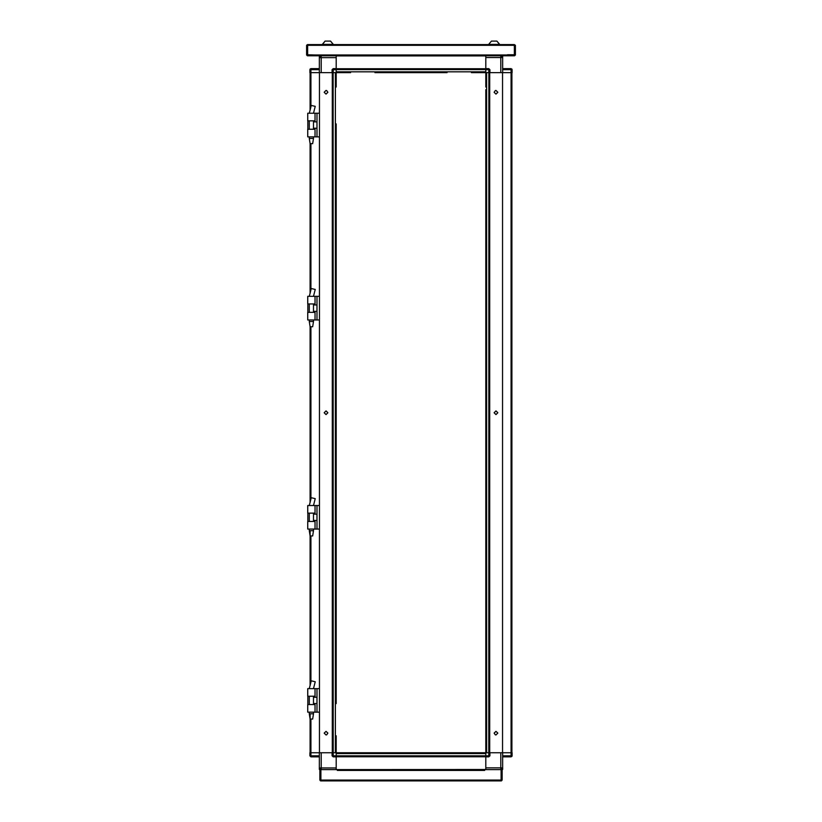 <?xml version="1.0" encoding="UTF-8"?>
<svg xmlns="http://www.w3.org/2000/svg" width="822" height="822" viewBox="0 0 822 822"><rect width="100%" height="100%" fill="white"/><g stroke="black" fill="none" stroke-linecap="round" stroke-linejoin="round"><path stroke-width="1.23" d="M336.229 176.196L336.229 178.415M336.229 228.506L336.229 230.735M336.229 279.583L336.229 284.289M336.229 384.213L336.229 386.566M336.229 436.533L336.229 441.239M336.229 488.843L336.229 493.56M336.229 541.164L336.229 545.87M336.229 586.682L336.229 598.19M336.229 645.794L336.229 650.5M336.229 174.161L336.229 126.105M336.229 180.439L336.229 186.46M336.229 220.46L336.229 227.262M336.229 231.979L336.229 238.781M336.229 274.086L336.229 278.802M336.229 289.786L336.229 285.08M336.229 331.112L336.229 291.091M336.229 377.411L336.229 337.39M336.229 394.416L336.229 389.71M336.229 446.736L336.229 442.02M336.229 499.046L336.229 494.341M336.229 551.367L336.229 546.651M336.229 603.677L336.229 598.971M336.229 604.992L336.229 645.013M336.229 655.997L336.229 651.291M336.229 691.312L336.229 699.358M336.229 700.467L336.229 702.82M336.229 123.875L336.229 703.601M336.229 752.777L336.229 735.782L336.188 752.777L485.812 752.777L485.771 89.68M336.229 87.06L336.229 72.675L336.229 87.06M336.188 69.665L333.177 69.665L333.177 68.616L336.188 68.616L336.188 72.675L350.573 72.675L336.229 72.675M485.812 756.702L336.188 756.702L336.188 755.87L485.812 755.87L485.812 753.62L336.188 753.62L336.188 755.87M501.533 769.526L502.684 769.526L502.684 767.82L500.855 769.649L500.855 767.82L485.812 767.82L485.812 752.777L488.823 752.777L488.854 72.675L486.603 72.675L486.603 752.777L500.855 752.777L500.855 767.82L502.684 767.82L502.684 752.777L489.871 752.777L489.871 755.788L488.823 756.836L485.812 756.836L485.812 769.526L336.188 769.649M511.058 756.836L502.684 756.836L502.684 755.788L511.058 755.788L511.058 756.836L512.096 755.788L512.096 752.777L502.684 752.777L511.089 752.777L511.058 755.788L512.096 755.788L511.87 756.446M319.316 69.665L309.904 69.665L309.904 72.675L333.146 72.675L333.177 752.777L336.188 752.777L336.188 756.836L333.177 756.836L332.129 755.788L333.177 755.788L333.177 756.836L332.129 755.788L332.129 752.777L335.397 752.777L335.397 72.675L333.146 72.675L350.573 72.675M309.904 752.777L309.904 755.788L310.942 755.788L310.942 756.836L319.316 756.836L310.942 756.836L309.904 755.87L309.904 752.777L319.491 752.777L319.491 72.675M485.771 702.82L485.771 700.467M485.771 650.5L485.771 638.992M485.771 598.19L485.771 593.474M485.771 545.87L485.771 541.164M485.771 492.316L485.771 490.087M485.771 441.239L485.771 436.533M485.771 335.366L485.771 333.136M485.771 230.735L485.771 228.506M485.771 126.105L485.771 123.875M485.771 655.997L485.771 651.291M485.771 603.677L485.771 598.971M485.771 551.367L485.771 546.651M485.771 500.351L485.771 494.341M485.771 446.736L485.771 442.02M485.771 387.676L485.771 395.721M485.771 343.411L485.771 336.609M485.771 331.903L485.771 325.101M485.771 238.781L485.771 232.76M485.771 226.482L485.771 220.46M485.771 178.415L485.771 186.46M485.771 168.15L485.771 176.196M485.771 134.14L485.771 127.338M485.771 122.632L485.771 115.049M485.771 710.403L485.771 703.601M485.771 386.566L485.771 378.716M485.771 87.06L485.812 68.616L488.823 68.616L488.823 69.665L485.812 69.665M307.716 513.113L315.042 513.113L315.042 505.52L307.716 505.52L307.716 513.113M315.042 529.06L307.716 529.06L307.716 521.477L315.042 521.477L315.042 529.06L316.973 529.06L316.973 505.52L319.491 505.52M307.716 120.855L315.042 120.855L315.042 113.272L307.716 113.272L307.716 120.855M315.042 136.812L307.716 136.812L307.716 129.229L315.042 129.229L315.042 136.812L316.973 136.812L316.973 113.272L319.491 113.272M307.716 303.965L315.042 303.965L315.042 296.372L307.716 296.372L307.716 303.965M315.042 319.922L307.716 319.922L307.716 312.329L315.042 312.329L315.042 319.922L316.973 319.922L316.973 296.372L319.491 296.372M336.188 55.804L485.812 55.804M512.096 69.665L502.684 69.665L502.684 68.616L511.058 68.616L512.096 69.665L512.096 72.675L502.509 72.675L502.509 752.777M511.089 752.777L511.058 72.675L502.684 72.675L502.684 57.499L500.855 57.499L500.855 72.675L471.427 72.675M514.325 44.552L515.373 45.344L515.373 55.012L514.582 55.804L314.477 55.804L314.487 55.012L314.477 55.804L307.418 55.804L306.627 55.012L306.627 45.344L307.418 44.552L514.325 44.552L514.325 54.755L507.513 54.755L507.513 55.804L507.523 55.012L514.582 55.012L514.325 45.333M307.675 45.333L307.418 55.012L314.487 55.012L307.675 54.755L307.675 44.552M327.814 44.357L333.311 44.357L330.567 41.1L325.07 41.1L322.327 44.357L327.814 44.357M494.186 44.357L499.673 44.357L496.93 41.1L491.433 41.1L488.689 44.357L494.186 44.357M387.193 72.675L382.487 72.675M439.513 72.675L434.807 72.675M428.005 72.675L393.995 72.675M447.096 72.675L374.904 72.675M485.812 68.75L336.188 68.75L485.812 68.75L485.812 69.582L336.188 69.582L336.188 71.833L485.812 71.833L485.812 69.582M313.47 321.515L312.689 326.745L310.069 326.745L310.069 502.478L310.069 326.745L309.288 321.515L313.47 321.515L313.47 319.922M313.47 713.773L312.689 719.003L310.069 719.003L309.288 713.773L313.47 713.773L313.47 712.171M313.47 530.663L312.689 535.893L310.069 535.893L309.288 530.663L313.47 530.663L313.47 529.06M307.716 696.213L315.042 696.213L315.042 688.631L307.716 688.631L307.716 696.213M315.042 712.171L307.716 712.171L307.716 704.588L315.042 704.588L315.042 712.171L316.973 712.171L316.973 688.631L319.491 688.631M313.47 138.415L312.689 143.645L310.069 143.645L310.069 293.331L310.069 143.645L309.288 138.415L313.47 138.415L313.47 136.812M485.812 755.788L489.871 755.788L489.871 752.777M488.823 752.777L488.823 756.836L489.871 755.788M310.911 719.003L310.942 752.777L319.316 752.777L319.316 767.954L336.188 767.954L336.188 756.836L336.188 769.526M321.145 769.649L321.145 752.777L332.129 752.777L319.491 752.777M333.177 72.675L333.177 69.665L332.129 69.665L333.177 68.616L336.188 68.616L336.188 57.632L319.316 57.632L319.316 72.675L310.911 72.675L310.911 106.85M333.177 68.616L332.129 69.665L332.129 72.675L321.145 72.675L321.145 55.804L319.316 57.632L319.316 55.927L320.467 55.927M310.942 72.675L310.942 68.616L319.316 68.616M502.509 72.675L489.871 72.675L489.871 69.665L488.823 69.665L488.823 72.675M500.855 55.804L500.855 57.499L485.812 57.499L485.812 68.616L485.812 55.927M511.058 68.616L511.058 72.675M326.026 410.897L324.197 412.726L326.026 414.555L327.855 412.726L326.026 410.897M326.026 734.991L324.197 733.162L326.026 731.333L327.855 733.162L326.601 734.899M326.026 90.461L324.197 92.29L326.026 94.119L327.855 92.29L326.601 90.554M495.974 414.555L497.803 412.726L495.974 410.897L494.145 412.726L495.974 414.555M495.974 90.461L497.803 92.29L495.974 94.119L494.145 92.29L495.399 90.554M495.974 734.991L497.803 733.162L495.974 731.333L494.145 733.162L495.399 734.899M332.304 72.675L332.304 752.777M310.069 752.777L310.069 713.773L310.069 752.777M310.069 685.579L310.069 530.663L310.069 685.579M310.069 110.22L310.069 72.675L310.069 110.22M336.229 534.362L336.229 500.351M336.229 388.919L336.229 387.676M336.229 336.609L336.229 335.366M336.229 333.136L336.229 331.903M336.229 540.373L336.229 535.667M336.229 488.063L336.229 483.357M336.229 435.742L336.229 431.036M336.229 383.432L336.229 378.716M319.84 780.109L319.84 769.649L320.621 769.649L320.621 780.109L319.84 780.109L320.631 780.9L320.621 780.109L320.888 780.9L501.112 780.9L501.112 780.109L501.369 780.9L502.16 780.109L501.379 780.109L501.379 769.649L502.16 769.649L502.16 780.109M320.631 780.9L338.674 780.9M512.096 752.777L512.096 753.62M320.467 769.649L319.316 767.954L319.316 769.526L320.2 769.526M483.326 780.9L501.369 780.9M484.507 752.777L337.493 752.777M502.684 755.788L502.684 752.777M319.316 752.777L319.316 755.788L310.942 755.788L310.942 752.777M310.942 756.836L309.904 755.788M484.631 770.44L484.631 769.649L337.369 769.649L337.369 770.44L484.631 770.44M337.369 769.649L320.888 769.649L320.888 780.109L501.112 780.109L501.112 769.649L484.631 769.649M489.696 752.777L489.696 72.675M511.931 72.675L511.931 752.777M485.771 657.302L485.771 691.312M485.771 698.114L485.771 699.358M307.86 513.113L307.86 521.477M315.042 505.52L316.973 505.52M316.973 529.06L319.491 529.06M307.86 120.855L307.86 129.229M315.042 113.272L316.973 113.272M316.973 136.812L319.491 136.812M307.86 303.965L307.86 312.329M315.042 296.372L316.973 296.372M316.973 319.922L319.491 319.922M376.209 72.675L381.706 72.675L376.209 72.675M387.984 72.675L392.69 72.675L387.984 72.675M429.31 72.675L434.016 72.675L429.31 72.675M440.294 72.675L445.791 72.675L440.294 72.675M471.951 72.675L485.771 72.675L471.951 72.675M310.13 69.007L310.942 68.616M501.533 55.804L502.684 57.499L502.684 55.927L501.8 55.927M489.871 69.665L488.823 68.616M333.311 44.552L330.567 41.1M322.327 44.552L325.07 41.1M499.673 44.552L496.93 41.1M336.188 68.616L336.188 55.927M511.87 69.007L512.096 71.833M313.48 296.372L315.196 289.478L311.25 288.532L310.305 292.406L311.25 288.532M313.48 688.631L315.196 681.736L311.25 680.78L310.305 684.654L311.25 680.78M313.48 505.52L315.196 498.625L311.25 497.68L310.305 501.554L311.25 497.68M485.771 72.675L485.771 86.536M485.771 274.086L485.771 278.802M485.771 285.08L485.771 289.786M485.771 431.036L485.771 435.742M485.771 483.357L485.771 488.063M485.771 535.667L485.771 540.373M485.771 587.987L485.771 592.693M485.771 692.617L485.771 697.323M485.771 738.916L485.771 752.777M307.86 696.213L307.86 704.588M315.042 688.631L316.973 688.631M316.973 712.171L319.491 712.171M315.186 106.367L311.25 105.422L310.305 109.295L311.25 105.422M332.252 72.675L332.252 752.777M319.439 72.675L319.439 113.272M319.439 136.812L319.439 296.372M319.439 319.922L319.439 505.52M319.439 529.06L319.439 688.631M319.439 712.171L319.439 752.777M310.911 682.209L310.911 535.893M310.911 499.108L310.911 326.745M310.911 289.961L310.911 143.645M336.188 769.577L485.812 769.577M336.188 756.754L485.812 756.754M333.177 752.777L333.177 755.788L336.188 755.788M489.748 752.777L489.748 72.675M502.561 752.777L502.561 72.675M314.487 55.012L507.513 55.012M307.675 45.344L514.325 45.344M485.812 55.875L336.188 55.875M485.812 68.699L336.188 68.699M309.308 296.372L310.305 292.406L309.288 296.372M309.308 688.631L310.305 684.654L309.288 688.631M309.308 505.52L310.305 501.554L309.288 505.52M309.308 113.272L310.305 109.305L309.288 113.272M313.47 514.151L316.973 514.151M313.47 520.429L316.973 520.429M313.47 121.903L316.973 121.903M313.47 128.181L316.973 128.181M313.47 305.003L316.973 305.003M313.47 311.281L316.973 311.281M491.433 41.1L488.689 44.357M309.288 321.515L309.288 319.922M309.288 312.329L309.288 303.965M313.47 312.329L313.47 303.965M309.288 713.773L309.288 712.171M309.288 704.588L309.288 696.213M313.47 704.588L313.47 696.213M309.288 530.663L309.288 529.06M309.288 521.477L309.288 513.113M313.47 521.477L313.47 513.113M313.47 697.262L316.973 697.262M313.47 703.54L316.973 703.54M309.288 138.415L309.288 136.812M309.288 129.229L309.288 120.855M313.48 113.272L315.196 106.377M313.47 129.229L313.47 120.855"/></g></svg>
